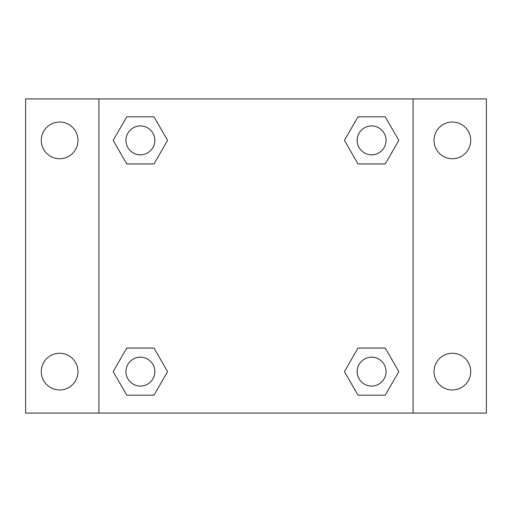 <?xml version="1.0" encoding="UTF-8"?>
<svg xmlns="http://www.w3.org/2000/svg" width="512" height="512" viewBox="0 0 512 512"><rect width="100%" height="100%" fill="white"/><g stroke="black" fill="none" stroke-linecap="round" stroke-linejoin="round"><path stroke-width="0.77" d="M59.635 389.965A18.349 18.349 0 0 0 75.526 362.445A18.349 18.349 0 0 0 43.744 362.445A18.349 18.349 0 0 0 59.635 389.965M452.365 389.965A18.349 18.349 0 0 0 468.256 362.445A18.349 18.349 0 0 0 436.474 362.445A18.349 18.349 0 0 0 452.365 389.965M452.365 158.726A18.349 18.349 0 0 0 468.256 131.206A18.349 18.349 0 0 0 436.474 131.206A18.349 18.349 0 0 0 452.365 158.726M59.635 158.726A18.349 18.349 0 0 0 75.526 131.206A18.349 18.349 0 0 0 43.744 131.206A18.349 18.349 0 0 0 59.635 158.726M486.4 413.088L25.6 413.088L25.6 98.912L486.4 98.912L486.4 413.088M126.778 348.058L153.984 348.058L167.59 371.616L153.984 395.181L126.778 395.181L113.171 371.616L126.778 348.058L153.984 348.058L126.778 348.058M358.016 116.819L385.222 116.819L398.829 140.384L385.222 163.942L358.016 163.942L344.41 140.384L358.016 116.819L385.222 116.819L358.016 116.819M98.912 413.088L98.912 98.912M413.088 98.912L413.088 413.088M126.778 116.819L153.984 116.819L167.59 140.384L153.984 163.942L126.778 163.942L113.171 140.384L126.778 116.819L153.984 116.819L126.778 116.819M358.016 348.058L385.222 348.058L398.829 371.616L385.222 395.181L358.016 395.181L344.41 371.616L358.016 348.058L385.222 348.058L358.016 348.058M385.222 395.181L358.016 395.181L385.222 395.181M386.074 371.616A14.451 14.451 0 0 0 364.39 359.104A14.451 14.451 0 0 0 364.39 384.134A14.451 14.451 0 0 0 386.074 371.616M153.984 395.181L126.778 395.181L153.984 395.181M154.835 371.616A14.451 14.451 0 0 0 133.152 359.104A14.451 14.451 0 0 0 133.152 384.134A14.451 14.451 0 0 0 154.835 371.616M385.222 163.942L358.016 163.942L385.222 163.942M386.074 140.384A14.451 14.451 0 0 0 364.39 127.866A14.451 14.451 0 0 0 364.39 152.896A14.451 14.451 0 0 0 386.074 140.384M153.984 163.942L126.778 163.942L153.984 163.942M154.835 140.384A14.451 14.451 0 0 0 133.152 127.866A14.451 14.451 0 0 0 133.152 152.896A14.451 14.451 0 0 0 154.835 140.384"/></g></svg>
